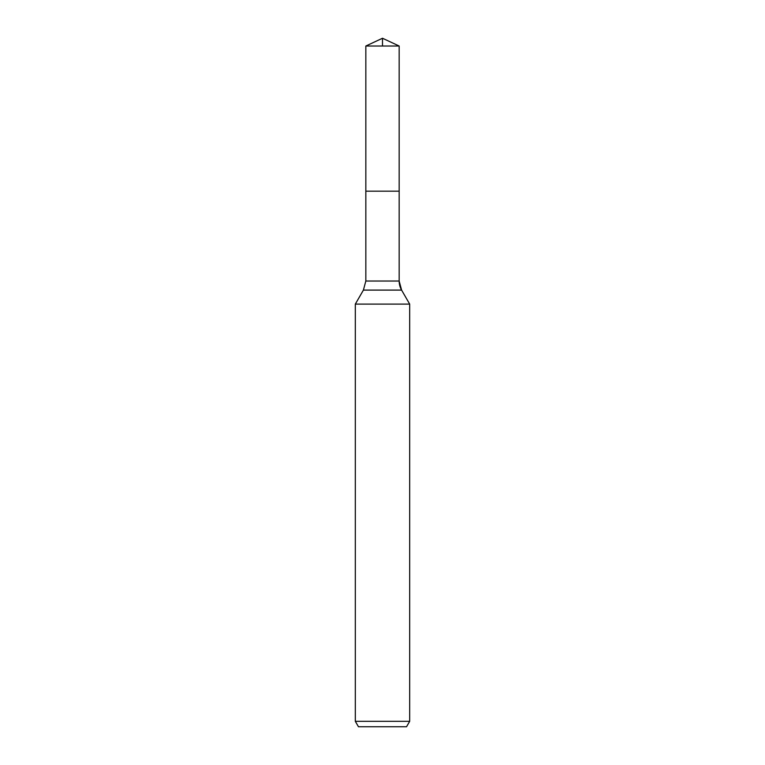 <?xml version="1.0" encoding="UTF-8"?>
<svg xmlns="http://www.w3.org/2000/svg" width="765" height="765" viewBox="0 0 765 765"><rect width="100%" height="100%" fill="white"/><g stroke="black" fill="none" stroke-linecap="round" stroke-linejoin="round"><path stroke-width="1.15" d="M355.323 721.319L409.677 721.319L406.54 726.75L358.46 726.75L355.323 721.319L355.323 304.097L363.404 290.098L365.833 281.032L365.833 191.173L399.167 191.173L399.167 46.024L382.5 38.25L399.167 46.024L365.833 46.024L365.833 191.173L399.167 191.173L399.167 46.024L382.5 38.25L382.5 46.024M355.323 304.097L409.677 304.097L401.596 290.098A18.121 18.121 0 0 1 399.167 281.032L399.167 46.024M409.677 721.319L409.677 304.097L409.677 721.319L406.54 726.75M363.404 290.098L401.596 290.098L409.677 304.097M365.833 281.032L399.167 281.032L399.167 191.173M401.596 290.098L399.167 281.032M382.5 38.25L365.833 46.024"/></g></svg>
